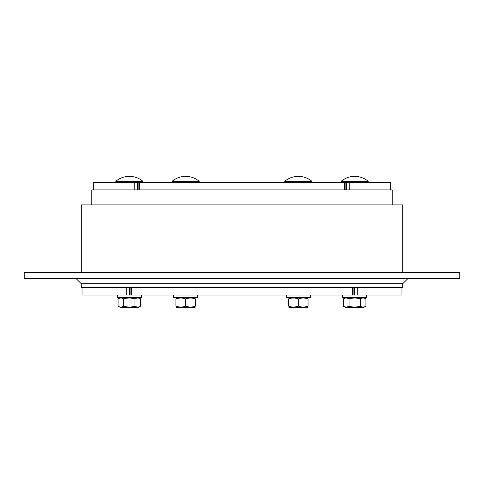 <?xml version="1.0" encoding="UTF-8"?>
<svg xmlns="http://www.w3.org/2000/svg" width="484" height="484" viewBox="0 0 484 484"><rect width="100%" height="100%" fill="white"/><g stroke="black" fill="none" stroke-linecap="round" stroke-linejoin="round"><path stroke-width="0.73" d="M91.791 204.901L91.791 189.879L392.209 189.879L392.209 204.901M130.91 287.514L130.91 295.022L353.09 295.022L353.09 287.514M345.122 189.879L345.122 182.365L344.42 182.365L344.42 189.879M139.58 189.879L139.58 182.365L344.42 182.365M139.58 182.365L138.878 182.365L138.878 189.879M354.554 287.514L354.554 295.022L401.968 295.022L401.968 287.514M354.554 295.022L353.09 295.022M349.811 189.879L349.811 182.365L390.703 182.365L390.703 189.879M345.122 182.365L346.586 182.365L346.586 189.879M349.811 182.365L346.586 182.365M82.032 287.514L82.032 295.022L129.446 295.022L129.446 287.514M130.91 295.022L129.446 295.022M137.414 189.879L137.414 182.365L134.189 182.365L134.189 189.879M93.297 189.879L93.297 182.365L134.189 182.365M137.414 182.365L138.878 182.365M402.724 283.757L402.724 287.514L81.276 287.514L81.276 283.757L402.724 283.757L407.976 278.5M459.8 278.5L24.2 278.5L24.2 272.492L459.8 272.492L459.8 278.5M402.724 272.492L402.724 204.901L81.276 204.901L81.276 272.492M172.153 181.282L199.19 181.282A21.03 21.03 0 0 0 172.153 181.282L172.153 182.365M195.433 307.031L194.387 307.642L176.963 307.642L175.91 307.031M195.433 306.16C195.433 307.334 195.433 307.334 195.433 306.16C195.433 307.334 195.433 307.334 195.433 306.16L195.433 298.906C192.184 297.733 188.929 297.733 185.674 298.906C182.42 297.733 179.165 297.733 175.91 298.906C175.91 297.733 175.91 297.733 175.91 298.906C175.91 297.733 175.91 297.733 175.91 298.906C175.91 297.733 175.91 297.733 175.91 298.906C175.91 297.733 175.91 297.733 175.91 298.906L175.91 306.16C179.165 307.334 182.42 307.334 185.674 306.16C188.929 307.334 192.184 307.334 195.433 306.16C195.433 307.334 195.433 307.334 195.433 306.16C195.433 307.334 195.433 307.334 195.433 306.16M175.91 306.16C175.91 307.334 175.91 307.334 175.91 306.16C175.91 307.334 175.91 307.334 175.91 306.16C175.91 307.334 175.91 307.334 175.91 306.16C175.91 307.334 175.91 307.334 175.91 306.16M195.433 298.906C195.433 297.733 195.433 297.733 195.433 298.906C195.433 297.733 195.433 297.733 195.433 298.906C195.433 297.733 195.433 297.733 195.433 298.906C195.433 297.733 195.433 297.733 195.433 298.906M185.674 306.16L185.674 298.906M173.653 295.022L173.653 297.424L197.69 297.424L197.69 295.022M284.81 181.282L311.847 181.282A21.03 21.03 0 0 0 284.81 181.282L284.81 182.365M308.09 307.031L307.037 307.642L289.613 307.642L288.567 307.031M308.09 306.16C308.09 307.334 308.09 307.334 308.09 306.16C308.09 307.334 308.09 307.334 308.09 306.16L308.09 298.906C304.835 297.733 301.58 297.733 298.325 298.906C295.071 297.733 291.816 297.733 288.567 298.906C288.567 297.733 288.567 297.733 288.567 298.906C288.567 297.733 288.567 297.733 288.567 298.906C288.567 297.733 288.567 297.733 288.567 298.906C288.567 297.733 288.567 297.733 288.567 298.906L288.567 306.16C291.816 307.334 295.071 307.334 298.325 306.16C301.58 307.334 304.835 307.334 308.09 306.16C308.09 307.334 308.09 307.334 308.09 306.16C308.09 307.334 308.09 307.334 308.09 306.16M288.567 306.16C288.567 307.334 288.567 307.334 288.567 306.16C288.567 307.334 288.567 307.334 288.567 306.16C288.567 307.334 288.567 307.334 288.567 306.16C288.567 307.334 288.567 307.334 288.567 306.16M308.09 298.906C308.09 297.733 308.09 297.733 308.09 298.906C308.09 297.733 308.09 297.733 308.09 298.906C308.09 297.733 308.09 297.733 308.09 298.906C308.09 297.733 308.09 297.733 308.09 298.906M298.325 306.16L298.325 298.906M310.347 295.022L310.347 297.424L286.31 297.424L286.31 295.022M354.657 181.282L368.173 181.282A21.03 21.03 0 0 0 341.135 181.282L354.657 181.282M365.928 306.16L363.369 307.642L345.945 307.642L343.38 306.16C345.261 307.334 347.137 307.334 349.018 306.16C352.776 307.334 356.533 307.334 360.29 306.16C362.171 307.334 364.053 307.334 365.928 306.16L365.928 298.906C364.053 297.733 362.171 297.733 360.29 298.906C356.533 297.733 352.776 297.733 349.018 298.906C347.137 297.733 345.261 297.733 343.38 298.906L343.38 306.16M363.369 297.424L365.928 298.906M360.29 306.16L360.29 298.906M349.018 306.16L349.018 298.906M342.636 295.022L342.636 297.424L366.672 297.424L366.672 295.022M115.827 181.282L142.865 181.282A21.03 21.03 0 0 0 115.827 181.282L115.827 182.365M140.62 306.16L138.055 307.642L120.631 307.642L118.072 306.16C119.947 307.334 121.829 307.334 123.71 306.16C127.467 307.334 131.225 307.334 134.982 306.16C136.863 307.334 138.739 307.334 140.62 306.16L140.62 298.906C138.739 297.733 136.863 297.733 134.982 298.906C131.225 297.733 127.467 297.733 123.71 298.906C121.829 297.733 119.947 297.733 118.072 298.906L120.631 297.424M118.072 306.16L118.072 298.906M123.71 306.16L123.71 298.906M134.982 306.16L134.982 298.906M141.364 295.022L141.364 297.424L117.328 297.424L117.328 295.022M352.388 287.514L352.388 295.022M131.612 295.022L131.612 287.514M357.779 295.022L357.779 287.514M126.221 287.514L126.221 295.022M81.276 283.757L76.024 278.5M199.19 182.365L199.19 181.282M176.963 297.424L175.91 298.035M194.387 297.424L195.433 298.035M311.847 182.365L311.847 181.282M289.613 297.424L288.567 298.035M307.037 297.424L308.09 298.035M368.173 182.365L368.173 181.282L368.173 182.365M341.135 182.365L341.135 181.282M345.945 297.424L343.38 298.906M142.865 182.365L142.865 181.282M138.055 297.424L140.62 298.906"/></g></svg>
